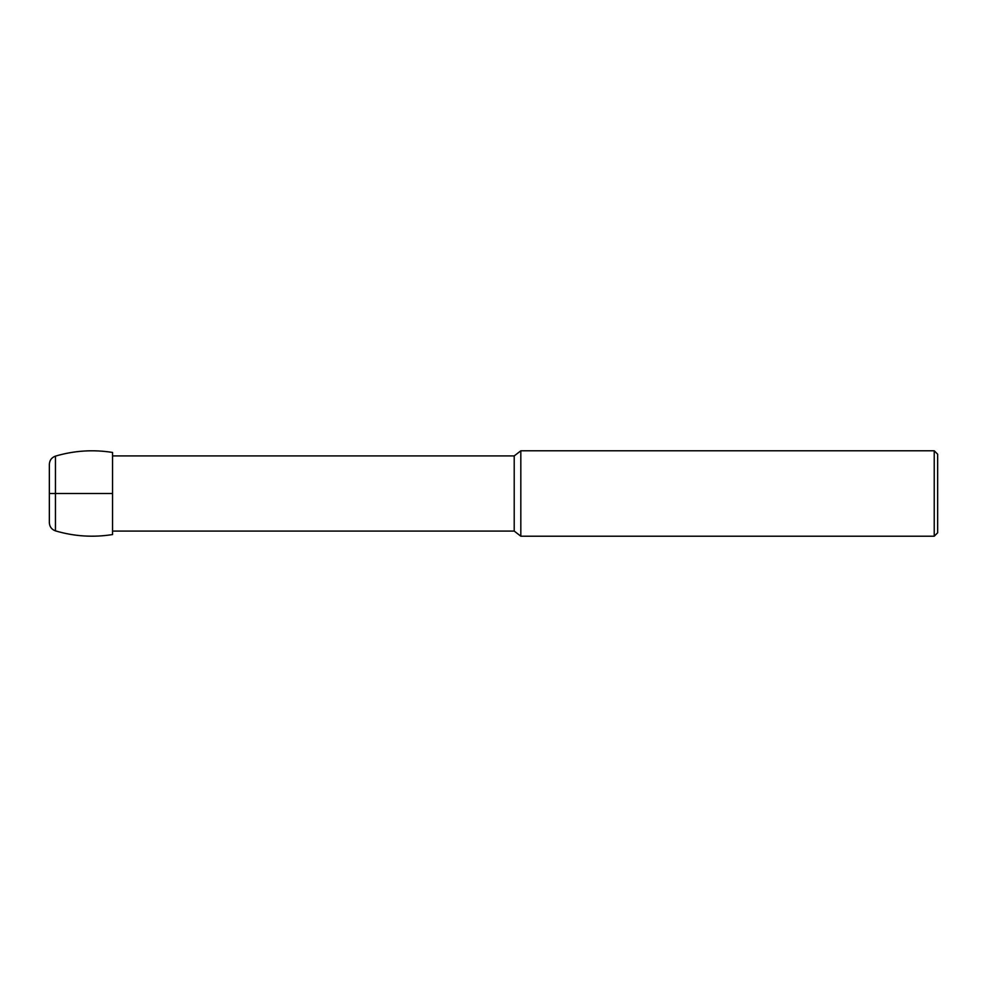 <?xml version="1.0" encoding="UTF-8"?>
<svg xmlns="http://www.w3.org/2000/svg" width="987" height="987" viewBox="0 0 987 987"><rect width="100%" height="100%" fill="white"/><g stroke="black" fill="none" stroke-linecap="round" stroke-linejoin="round"><path stroke-width="1.48" d="M112.555 534.559L112.555 452.441C93.247 449.369 74.21 450.603 55.457 456.13C51.62 457.524 49.584 460.25 49.35 464.322L49.35 522.678C49.584 526.75 51.62 529.476 55.457 530.87C74.21 536.397 93.247 537.619 112.555 534.559M934.233 536.212L934.233 450.788L937.65 454.205L937.65 532.795L934.233 536.212L520.828 536.212L514.215 531.08L112.555 531.08M520.828 536.212L520.828 450.788L514.215 455.92L112.555 455.92M49.35 493.5L112.555 493.5M937.65 493.5L937.65 499.484L937.65 493.5M55.457 530.87L55.457 456.13M514.215 531.08L514.215 455.92M934.233 450.788L520.828 450.788"/></g></svg>
